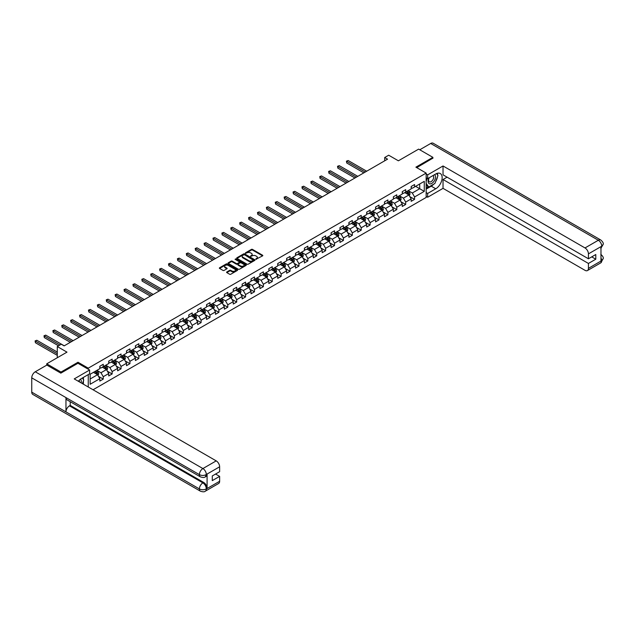 <?xml version="1.0" encoding="UTF-8"?>
<svg xmlns="http://www.w3.org/2000/svg" width="635" height="635" viewBox="0 0 635 635"><rect width="100%" height="100%" fill="white"/><g stroke="black" fill="none" stroke-linecap="round" stroke-linejoin="round"><path stroke-width="0.95" d="M255.857 259.31L262.58 255.881A0.794 0.46 0 0 0 262.58 255.23L252.508 249.412A0.794 0.46 0 0 0 251.389 249.412L245.443 252.849L245.443 253.301L246.999 252.857A2.532 1.46 0 0 1 250.579 252.857L251.42 253.341A2.532 1.46 0 0 1 252.159 254.373A2.532 1.46 0 0 1 251.42 255.413L250.65 256.31L252.198 255.865A2.532 1.46 0 0 1 255.786 255.865L256.619 256.349A2.532 1.46 0 0 1 257.365 257.381A2.532 1.46 0 0 1 256.619 258.413L255.857 258.858M226.822 271.97A0.794 0.46 0 0 0 226.822 272.613L229.648 274.249A0.794 0.46 0 0 0 230.767 274.249L237.371 270.439A0.794 0.46 0 0 0 237.371 269.788L227.298 263.969A0.794 0.46 0 0 0 226.179 263.969L219.575 267.787A0.794 0.46 0 0 0 219.575 268.43L222.988 270.407A0.794 0.46 0 0 0 224.107 270.407L226.933 268.772A0.794 0.46 0 0 0 226.933 268.129L225.242 267.144A2.119 1.222 0 0 1 224.615 266.287A2.119 1.222 0 0 1 225.925 265.152A2.119 1.222 0 0 1 228.235 265.422L234.863 269.248A2.119 1.222 0 0 1 235.482 270.113A2.119 1.222 0 0 1 234.18 271.24A2.119 1.222 0 0 1 231.87 270.978L230.767 270.335A0.794 0.46 0 0 0 229.648 270.335L226.822 271.97L226.822 272.613L229.648 270.994L229.648 270.335M432.887 158.337L432.887 157.353L418.632 149.122L398.383 160.806L388.691 155.21L384.699 157.512L387.556 159.163L64.135 345.884L61.285 344.233L57.293 346.543L57.293 357.735M77.994 363.299L77.994 362.244L61 372.054L46.744 363.823L66.985 352.139L57.293 346.543M77.994 362.244L88.257 368.165L426.156 173.085L426.156 197.445L93.043 389.763M432.887 157.353L415.893 167.156L426.156 173.085M247.055 264.2A0.794 0.46 0 0 0 248.174 264.2L254.778 260.39A0.794 0.46 0 0 0 254.778 259.739L244.705 253.921A0.794 0.46 0 0 0 243.586 253.921L236.974 257.739A0.794 0.46 0 0 0 236.974 258.381L247.055 264.2M235.267 259.429L246.062 265.414L239.466 269.224A0.794 0.46 0 0 1 238.347 269.224L228.275 263.406L231.1 261.787L231.1 261.128L228.275 262.763A0.794 0.46 0 0 0 228.275 263.406L228.275 262.763M231.1 261.787A0.794 0.46 0 0 1 232.219 261.787L232.219 261.128A0.794 0.46 0 0 0 231.1 261.128M232.219 261.128L236.307 263.485A0.794 0.46 0 0 0 237.427 263.485L239.3 262.406A0.794 0.46 0 0 0 239.3 261.763L235.045 259.302L235.831 258.85L246.07 264.763A0.794 0.46 0 0 1 246.07 265.414L246.07 264.763M46.744 365.141L46.744 363.823M61 372.054L61 373.039M88.257 387.001L88.257 374.587M88.257 369.221L88.257 368.165M98.488 376.349L103.251 379.095L103.251 376.698L108.728 373.539L108.728 375.936L112.149 373.959L112.149 371.562L117.618 368.403L117.618 370.8L121.039 368.824L121.039 366.427L126.516 363.268L126.516 365.665L129.937 363.688L129.937 361.291L135.414 358.132L135.414 360.529L138.835 358.553L138.835 356.156L144.304 352.997L144.304 355.394L147.725 353.417L147.725 351.02L153.202 347.861L153.202 350.258L156.623 348.282L156.623 345.884L162.1 342.725L162.1 345.123L165.521 343.146L165.521 340.749L170.99 337.59L170.99 339.987L174.411 338.01L174.411 335.613L179.888 332.454L179.888 334.851L183.309 332.875L183.309 330.478L188.785 327.319L188.785 329.716L192.207 327.747L192.207 325.342L197.675 322.183L197.675 324.58L201.097 322.612L201.097 320.207L206.573 317.048L206.573 319.445L209.994 317.476L209.994 315.071L215.471 311.912L215.471 314.309L218.892 312.341L218.892 309.936L224.361 306.776L224.361 309.174L227.782 307.205L227.782 304.8L233.259 301.641L233.259 304.038L236.68 302.07L236.68 299.664L242.149 296.505L242.149 298.902L245.57 296.934L245.57 294.529L251.047 291.37L251.047 293.767L254.468 291.798L254.468 289.393L259.945 286.234L259.945 288.631L263.366 286.663L263.366 284.258L268.835 281.099L268.835 283.496L272.256 281.527L272.256 279.122L277.733 275.963L277.733 278.36L281.154 276.392L281.154 273.987L286.631 270.827L286.631 273.225L290.052 271.256L290.052 268.851L295.521 265.692L295.521 268.089L298.942 266.121L298.942 263.716L304.419 260.556L304.419 262.953L307.84 260.985L307.84 258.58L313.317 255.421L313.317 257.818L316.738 255.849L316.738 253.444L322.207 250.285L322.207 252.682L325.628 250.714L325.628 248.309L331.105 245.15L331.105 247.547L334.526 245.578L334.526 243.173L339.995 240.014L339.995 242.411L343.416 240.443L343.416 238.038L348.893 234.879L348.893 237.276L352.314 235.307L352.314 232.902L357.791 229.743L357.791 232.14L361.212 230.172L361.212 227.767L366.681 224.607L366.681 227.005L370.102 225.036L370.102 222.631L375.579 219.472L375.579 221.869L379 219.9L379 217.495L384.477 214.336L384.477 216.733L387.898 214.765L387.898 212.36L393.367 209.201L393.367 211.598L396.788 209.629L396.788 207.224L402.265 204.065L402.265 206.462L405.686 204.494L405.686 202.089L411.162 198.93L411.162 201.327L414.584 199.358L414.584 196.953L424.275 191.357L424.275 181.348L419.711 183.983L419.711 188.722L424.275 191.357M103.251 379.095L99.83 381.071L99.83 378.674L90.138 384.27L90.138 374.261L99.83 368.665L99.83 366.26L103.251 364.284L103.251 366.689L108.728 363.53L108.728 361.124L112.149 359.148L112.149 361.553L117.618 358.394L117.618 355.989L121.039 354.012L121.039 356.418L126.516 353.258L126.516 350.853L129.937 348.877L129.937 351.282L135.414 348.123L135.414 345.718L138.835 343.741L138.835 346.146L144.304 342.987L144.304 340.582L147.725 338.606L147.725 341.011L153.202 337.852L153.202 335.447L156.623 333.47L156.623 335.875L162.1 332.716L162.1 330.311L165.521 328.335L165.521 330.74L170.99 327.581L170.99 325.176L174.411 323.199L174.411 325.604L179.888 322.445L179.888 320.04L183.309 318.064L183.309 320.469L188.785 317.309L188.785 314.904L192.207 312.928L192.207 315.333L197.675 312.174L197.675 309.769L201.097 307.792L201.097 310.197L206.573 307.038L206.573 304.633L209.994 302.657L209.994 305.062L215.471 301.903L215.471 299.498L218.892 297.521L218.892 299.926L224.361 296.767L224.361 294.362L227.782 292.386L227.782 294.791L233.259 291.632L233.259 289.227L236.68 287.25L236.68 289.655L242.149 286.496L242.149 284.091L245.57 282.115L245.57 284.52L251.047 281.361L251.047 278.955L254.468 276.979L254.468 279.384L259.945 276.225L259.945 273.82L263.366 271.844L263.366 274.249L268.835 271.089L268.835 268.684L272.256 266.708L272.256 269.113L277.733 265.954L277.733 263.549L281.154 261.572L281.154 263.977L286.631 260.818L286.631 258.413L290.052 256.437L290.052 258.842L295.521 255.683L295.521 253.278L298.942 251.301L298.942 253.706L304.419 250.547L304.419 248.142L307.84 246.166L307.84 248.571L313.317 245.412L313.317 243.007L316.738 241.03L316.738 243.435L322.207 240.276L322.207 237.871L325.628 235.895L325.628 238.3L331.105 235.141L331.105 232.735L334.526 230.759L334.526 233.164L339.995 230.005L339.995 227.6L343.416 225.623L343.416 228.028L348.893 224.869L348.893 222.464L352.314 220.488L352.314 222.893L357.791 219.734L357.791 217.329L361.212 215.352L361.212 217.757L366.681 214.598L366.681 212.193L370.102 210.217L370.102 212.622L375.579 209.463L375.579 207.058L379 205.081L379 207.486L384.477 204.327L384.477 201.922L387.898 199.946L387.898 202.351L393.367 199.192L393.367 196.786L396.788 194.81L396.788 197.215L402.265 194.056L402.265 191.651L405.686 189.674L405.686 192.08L411.162 188.92L411.162 186.515L414.584 184.539L414.584 186.944L424.275 181.348M102.338 367.213L106.442 369.586L100.973 372.745L96.869 370.372M99.83 367.347L100.973 368.006L103.251 366.689M100.973 372.745L103.251 376.698M106.442 369.586L108.728 373.539M111.236 362.077L115.34 364.45L109.871 367.609L105.759 365.236M108.728 362.212L109.871 362.871L112.149 361.553M109.871 367.609L112.149 371.562M115.34 364.45L117.618 368.403M120.134 356.941L124.238 359.315L118.761 362.474L114.657 360.101M117.618 357.076L118.761 357.735L121.039 356.418M118.761 362.474L121.039 366.427M124.238 359.315L126.516 363.268M129.024 351.806L133.128 354.179L127.659 357.338L123.555 354.965M126.516 351.941L127.659 352.6L129.937 351.282M127.659 357.338L129.937 361.291M133.128 354.179L135.414 358.132M137.922 346.67L142.026 349.044L136.549 352.203L132.445 349.829M135.414 346.805L136.549 347.464L138.835 346.146M136.549 352.203L138.835 356.156M142.026 349.044L144.304 352.997M146.812 341.535L150.924 343.908L145.447 347.067L141.343 344.694M144.304 341.67L145.447 342.328L147.725 341.011M145.447 347.067L147.725 351.02M150.924 343.908L153.202 347.861M155.71 336.399L159.814 338.772L154.345 341.932L150.233 339.558M153.202 336.534L154.345 337.193L156.623 335.875M154.345 341.932L156.623 345.884M159.814 338.772L162.1 342.725M164.608 331.264L168.712 333.637L163.235 336.796L159.131 334.423M162.1 331.399L163.235 332.057L165.521 330.74M163.235 336.796L165.521 340.749M168.712 333.637L170.99 337.59M173.498 326.128L177.609 328.501L172.133 331.66L168.029 329.287M170.99 326.263L172.133 326.922L174.411 325.604M172.133 331.66L174.411 335.613M177.609 328.501L179.888 332.454M182.396 320.992L186.499 323.366L181.031 326.525L176.919 324.152M179.888 321.127L181.031 321.786L183.309 320.469M181.031 326.525L183.309 330.478M186.499 323.366L188.785 327.319M191.294 315.857L195.397 318.23L189.921 321.389L185.817 319.016M188.785 315.992L189.921 316.651L192.207 315.333M189.921 321.389L192.207 325.342M195.397 318.23L197.675 322.183M200.184 310.721L204.295 313.095L198.818 316.254L194.715 313.88M197.675 310.856L198.818 311.515L201.097 310.197M198.818 316.254L201.097 320.207M204.295 313.095L206.573 317.048M209.082 305.586L213.185 307.959L207.716 311.118L203.605 308.745M206.573 305.721L207.716 306.38L209.994 305.062M207.716 311.118L209.994 315.071M213.185 307.959L215.471 311.912M217.98 300.45L222.083 302.824L216.606 305.983L212.503 303.609M215.471 300.585L216.606 301.244L218.892 299.926M216.606 305.983L218.892 309.936M222.083 302.824L224.361 306.776M226.87 295.315L230.973 297.688L225.504 300.847L221.401 298.474M224.361 295.45L225.504 296.108L227.782 294.791M225.504 300.847L227.782 304.8M230.973 297.688L233.259 301.641M235.768 290.179L239.871 292.552L234.394 295.712L230.291 293.338M233.259 290.314L234.394 290.973L236.68 289.655M234.394 295.712L236.68 299.664M239.871 292.552L242.149 296.505M244.658 285.044L248.769 287.417L243.292 290.576L239.189 288.203M242.149 285.178L243.292 285.837L245.57 284.52M243.292 290.576L245.57 294.529M248.769 287.417L251.047 291.37M253.555 279.908L257.659 282.281L252.19 285.44L248.087 283.067M251.047 280.043L252.19 280.702L254.468 279.384M252.19 285.44L254.468 289.393M257.659 282.281L259.945 286.234M262.453 274.772L266.557 277.146L261.08 280.305L256.977 277.932M259.945 274.907L261.08 275.566L263.366 274.249M261.08 280.305L263.366 284.258M266.557 277.146L268.835 281.099M271.343 269.637L275.455 272.01L269.978 275.169L265.874 272.796M268.835 269.772L269.978 270.431L272.256 269.113M269.978 275.169L272.256 279.122M275.455 272.01L277.733 275.963M280.241 264.501L284.345 266.875L278.876 270.034L274.764 267.66M277.733 264.636L278.876 265.295L281.154 263.977M278.876 270.034L281.154 273.987M284.345 266.875L286.631 270.827M289.139 259.366L293.243 261.739L287.766 264.898L283.662 262.525M286.631 259.501L287.766 260.159L290.052 258.842M287.766 264.898L290.052 268.851M293.243 261.739L295.521 265.692M298.029 254.23L302.141 256.603L296.664 259.763L292.56 257.389M295.521 254.365L296.664 255.024L298.942 253.706M296.664 259.763L298.942 263.716M302.141 256.603L304.419 260.556M306.927 249.095L311.031 251.468L305.562 254.627L301.45 252.254M304.419 249.23L305.562 249.888L307.84 248.571M305.562 254.627L307.84 258.58M311.031 251.468L313.317 255.421M315.825 243.959L319.929 246.332L314.452 249.491L310.348 247.118M313.317 244.094L314.452 244.753L316.738 243.435M314.452 249.491L316.738 253.444M319.929 246.332L322.207 250.285M324.715 238.823L328.819 241.197L323.35 244.356L319.246 241.991M322.207 238.958L323.35 239.617L325.628 238.3M323.35 244.356L325.628 248.309M328.819 241.197L331.105 245.15M333.613 233.688L337.717 236.061L332.24 239.22L328.136 236.855M331.105 233.823L332.24 234.482L334.526 233.164M332.24 239.22L334.526 243.173M337.717 236.061L339.995 240.014M342.511 228.552L346.615 230.926L341.138 234.085L337.034 231.719M339.995 228.687L341.138 229.346L343.416 228.028M341.138 234.085L343.416 238.038M346.615 230.926L348.893 234.879M351.401 223.417L355.505 225.79L350.036 228.949L345.932 226.584M348.893 223.552L350.036 224.211L352.314 222.893M350.036 228.949L352.314 232.902M355.505 225.79L357.791 229.743M360.299 218.281L364.403 220.655L358.926 223.814L354.822 221.448M357.791 218.416L358.926 219.075L361.212 217.757M358.926 223.814L361.212 227.767M364.403 220.655L366.681 224.607M369.189 213.146L373.301 215.519L367.824 218.678L363.72 216.313M366.681 213.281L367.824 213.939L370.102 212.622M367.824 218.678L370.102 222.631M373.301 215.519L375.579 219.472M378.087 208.01L382.191 210.383L376.722 213.543L372.61 211.177M375.579 208.145L376.722 208.804L379 207.486M376.722 213.543L379 217.495M382.191 210.383L384.477 214.336M386.985 202.875L391.089 205.248L385.612 208.407L381.508 206.042M384.477 203.009L385.612 203.668L387.898 202.351M385.612 208.407L387.898 212.36M391.089 205.248L393.367 209.201M395.875 197.739L399.986 200.112L394.51 203.271L390.406 200.906M393.367 197.874L394.51 198.533L396.788 197.215M394.51 203.271L396.788 207.224M399.986 200.112L402.265 204.065M404.773 192.603L408.876 194.977L403.408 198.136L399.296 195.77M402.265 192.738L403.408 193.397L405.686 192.08M403.408 198.136L405.686 202.089M408.876 194.977L411.162 198.93M415.608 186.349L419.711 188.722L412.298 193L408.194 190.635M411.162 187.603L412.298 188.262L414.584 186.944M412.298 193L414.584 196.953M384.699 157.512L384.699 160.806M90.138 379L97.552 374.721L93.448 372.348M97.552 374.721L99.83 378.674M409.821 196.604L414.584 199.358M400.923 201.739L405.686 204.494M392.025 206.875L396.788 209.629M383.135 212.011L387.898 214.765M374.237 217.146L379 219.9M365.347 222.282L370.102 225.036M356.449 227.417L361.212 230.172M347.551 232.553L352.314 235.307M338.661 237.688L343.416 240.443M329.763 242.824L334.526 245.578M320.865 247.96L325.628 250.714M311.976 253.095L316.738 255.849M303.078 258.231L307.84 260.985M294.18 263.366L298.942 266.121M285.29 268.502L290.052 271.256M276.392 273.637L281.154 276.392M267.502 278.773L272.256 281.527M258.604 283.909L263.366 286.663M249.706 289.044L254.468 291.798M240.816 294.18L245.57 296.934M231.918 299.315L236.68 302.07M223.02 304.451L227.782 307.205M214.13 309.586L218.892 312.341M205.232 314.722L209.994 317.476M196.334 319.857L201.097 322.612M187.444 324.993L192.207 327.747M178.546 330.129L183.309 332.875M169.656 335.264L174.411 338.01M160.758 340.4L165.521 343.146M151.86 345.535L156.623 348.282M142.97 350.671L147.725 353.417M134.072 355.806L138.835 358.553M125.174 360.942L129.937 363.688M116.284 366.077L121.039 368.824M107.386 371.213L112.149 373.959M256.072 259.39L256.619 259.072A2.532 1.46 0 0 0 257.365 258.04L257.365 257.381M252.159 254.373L252.159 255.032A2.532 1.46 0 0 1 251.42 256.072L250.873 256.381M262.58 255.23L262.58 255.881L252.508 250.071A0.794 0.46 0 0 0 251.389 250.071L245.666 253.381M254.762 260.39L244.705 254.579A0.794 0.46 0 0 0 243.586 254.579L236.99 258.389M253.373 260.286L244.531 254.73L242.935 255.199A2.532 1.46 0 0 0 242.197 256.23A2.532 1.46 0 0 0 242.935 257.27L248.983 260.755A2.532 1.46 0 0 0 252.563 260.755L253.373 260.286L253.373 260.945L253.373 260.493M242.197 256.23L242.197 256.889A2.532 1.46 0 0 0 242.935 257.929L242.935 257.27M253.373 260.945L252.563 261.414A2.532 1.46 0 0 1 248.983 261.414L242.935 257.929M232.219 261.787L236.307 264.144A0.794 0.46 0 0 0 237.427 264.144L239.3 263.065A0.794 0.46 0 0 0 239.53 262.739L239.53 262.08M240.546 265.938A2.119 1.222 0 0 0 242.856 266.2A2.119 1.222 0 0 0 244.157 265.073A2.119 1.222 0 0 0 243.538 264.208L241.205 262.858A0.794 0.46 0 0 0 240.086 262.858L238.212 263.938A0.794 0.46 0 0 0 238.212 264.589L240.546 265.938L240.546 266.597A2.119 1.222 0 0 0 242.856 266.859A2.119 1.222 0 0 0 244.157 265.732L244.157 265.073M237.974 264.263L237.974 264.922A0.794 0.46 0 0 0 238.212 265.247L238.212 264.589M240.546 266.597L238.212 265.247M235.482 270.113L235.482 270.772A2.119 1.222 0 0 1 234.18 271.899A2.119 1.222 0 0 1 231.87 271.637L230.767 270.994A0.794 0.46 0 0 0 229.648 270.994M224.615 266.287L224.615 266.938A2.119 1.222 0 0 0 225.242 267.803L225.242 267.144M226.933 268.129L226.933 268.772L225.242 267.803M237.371 269.788L237.371 270.439L227.298 264.628A0.794 0.46 0 0 0 226.179 264.628L219.583 268.438L219.575 267.787M409.329 195.755L410.004 194.048A2.135 1.23 -120 0 0 409.329 192.23L408.146 190.659M406.098 193.373L405.297 192.302M366.681 171.212L348.17 160.52L346.742 161.346L346.742 162.989L363.831 172.855M406.384 191.675L407.559 193.246A2.135 1.23 60 0 1 408.17 194.532L408.853 194.143A2.135 1.23 -120 0 0 408.242 192.857L407.067 191.286M406.527 191.595L407.837 193.334A1.087 0.627 60 0 1 408.035 193.667L408.853 194.143M346.742 162.989L346.432 161.163L365.26 172.029M346.432 161.163L348.17 160.52M429.046 177.832A5.239 3.024 120 0 0 429.951 183.888A5.239 3.024 120 0 0 434.681 180.142A5.239 3.024 120 0 0 434.554 174.657M429.339 177.665A3.588 2.072 120 0 0 429.331 181.824A3.588 2.072 120 0 0 429.855 181.991A3.588 2.072 120 0 0 433.141 179.34A3.588 2.072 120 0 0 432.919 175.609A3.588 2.072 120 0 0 432.911 175.609M436.555 173.561L437.959 175.554L434.88 183.491L428.72 187.039L426.156 185.317M428.72 187.039L426.156 183.388M426.156 181.348L427.284 178.443M81.121 382.881A5.239 3.024 120 0 0 80.431 379.214M79.454 381.913A3.588 2.072 120 0 0 79.081 380.444M82.32 378.015L83.749 380.055L82.375 383.603M433.745 184.142A9.073 5.239 120 0 1 431.228 186.19L435.737 188.785A9.073 5.239 120 0 0 441.658 180.792A9.073 5.239 120 0 0 440.269 173.522A9.073 5.239 120 0 0 435.737 173.974L427.641 178.649L427.641 174.863L443.032 165.973L585.01 247.944L598.329 240.26L430.689 143.47L419.767 149.781M435.737 188.785L427.641 193.461L427.641 197.247L443.032 188.357L443.032 179.507L588.431 263.454L588.431 268.359L601.829 260.548L600.98 260.945L600.98 246.793L601.75 246.182L588.431 253.873A4.842 2.794 -120 0 0 585.01 247.944M447.08 177.165L443.032 179.507M591.741 256.865L595.789 259.207L595.789 254.532L588.431 258.778L443.032 174.831L443.032 165.973M426.156 177.792L427.641 178.649M426.156 174.006L427.641 174.863M426.156 196.39L427.641 197.247M426.156 192.603L427.641 193.461M443.032 188.357L585.01 270.327A4.842 2.794 -120 0 0 587.431 270.573A4.842 2.794 -120 0 0 588.431 268.359M430.689 143.47A4.961 2.865 -60 0 1 433.165 143.224L600.805 240.014A4.961 2.865 -60 0 0 598.329 240.26A4.842 2.794 60 0 1 601.75 246.182M588.431 258.778L588.431 253.873M595.789 259.207L588.431 263.454M432.887 158.139L416.75 167.656M435.546 181.769A9.073 5.239 120 0 0 437.499 176.736M437.642 175.109A9.073 5.239 120 0 0 437.42 173.26M431.228 186.19L426.156 189.119M426.156 188.063L428.323 186.809M426.156 186.087L426.609 185.825M600.98 257.564L601.75 260.501M600.805 254.333C602.75 256.08 603.567 257.485 603.25 258.532L601.837 260.548M600.805 240.014C602.75 241.744 603.567 243.157 603.25 244.245L601.829 246.237M89.622 370.014L74.231 378.904L216.21 460.875A4.842 2.794 60 0 1 219.631 466.796L206.319 474.488L205.311 476.861C204.502 477.687 202.867 477.687 200.414 476.869L66.993 399.836A4.961 2.865 -60 0 1 65.961 397.597L31.75 377.849A4.961 2.865 -60 0 1 35.258 371.777L46.863 365.077L60.833 373.142L77.938 363.268L89.622 370.014L89.622 373.801L81.526 378.476A9.073 5.239 120 0 0 78.351 381.278M83.209 384.088L85.122 385.191M83.407 383.969L83.407 380.929M83.407 379.571L83.407 377.388M219.631 466.796L219.631 471.702L212.273 475.948L212.273 480.624L219.631 476.377L219.631 481.282A4.842 2.794 60 0 1 218.63 483.497L205.311 491.18A4.842 2.794 -120 0 0 206.319 488.966L219.631 481.282M205.311 491.18C204.541 492.006 202.906 492.006 200.414 491.188L32.774 394.406A4.961 2.865 -60 0 1 31.75 392.136L65.961 411.885A4.961 2.865 -60 0 1 69.469 405.844L202.898 482.878L203.668 482.433A4.842 2.794 60 0 1 207.089 488.363L207.089 474.202A4.842 2.794 60 0 1 206.081 476.417L205.311 476.861M31.75 377.849L31.75 392.136M200.414 476.869A4.961 2.865 -60 0 1 199.39 474.631L65.961 397.597L65.961 411.885L199.39 488.918C201.66 490.022 203.946 490.022 206.232 488.918L206.319 488.966M219.631 476.377L215.583 474.043M70.239 401.709L70.239 405.4L203.668 482.433M70.239 405.4L69.469 405.844M35.258 371.777L202.898 468.559A4.961 2.865 -60 0 0 199.39 474.631C201.668 475.726 203.946 475.718 206.224 474.607M400.431 200.89L401.114 199.184A2.135 1.23 -120 0 0 400.431 197.366L399.256 195.794M397.2 198.509L396.399 197.437M357.791 176.347L339.273 165.656L337.852 166.481L337.852 168.124L354.941 177.99M397.486 196.81L398.661 198.382A2.135 1.23 60 0 1 399.272 199.668L399.955 199.279A2.135 1.23 -120 0 0 399.344 197.993L398.169 196.421M397.637 196.731L398.939 198.469A1.087 0.627 60 0 1 399.137 198.803L399.955 199.279M337.852 168.124L337.534 166.299L356.362 177.165M337.534 166.299L339.273 165.656M391.541 206.026L392.216 204.319A2.135 1.23 -120 0 0 391.533 202.501L390.358 200.93M388.31 203.644L387.509 202.573M348.893 181.483L330.383 170.791L328.954 171.617L328.954 173.26L346.043 183.126M388.588 201.946L389.771 203.517A2.135 1.23 60 0 1 390.382 204.803L391.065 204.414A2.135 1.23 -120 0 0 390.454 203.129L389.271 201.557M388.739 201.866L390.049 203.605A1.087 0.627 60 0 1 390.239 203.938L391.065 204.414M328.954 173.26L328.636 171.434L347.464 182.301M328.636 171.434L330.383 170.791M382.643 211.161L383.326 209.455A2.135 1.23 -120 0 0 382.643 207.637L381.46 206.065M379.412 208.78L378.611 207.708M339.995 186.619L321.485 175.927L320.056 176.752L320.056 178.395L337.145 188.262M379.698 207.081L380.873 208.653A2.135 1.23 60 0 1 381.484 209.939L382.167 209.55A2.135 1.23 -120 0 0 381.556 208.264L380.381 206.692M379.841 207.002L381.151 208.74A1.087 0.627 60 0 1 381.349 209.074L382.167 209.55M320.056 178.395L319.746 176.57L338.574 187.436M319.746 176.57L321.485 175.927M373.745 216.297L374.428 214.59A2.135 1.23 -120 0 0 373.745 212.773L372.57 211.201M370.515 213.916L369.721 212.844M331.105 191.754L312.587 181.062L311.166 181.888L311.166 183.531L328.255 193.397M370.8 212.217L371.975 213.789A2.135 1.23 60 0 1 372.586 215.074L373.277 214.686A2.135 1.23 -120 0 0 372.658 213.4L371.483 211.828M370.951 212.138L372.253 213.876A1.087 0.627 60 0 1 372.451 214.209L373.277 214.686M311.166 183.531L310.848 181.705L329.676 192.572M310.848 181.705L312.587 181.062M364.855 221.432L365.53 219.726A2.135 1.23 -120 0 0 364.847 217.908L363.672 216.337M361.625 219.051L360.823 217.98M322.207 196.89L303.697 186.198L302.268 187.023L302.268 188.666L319.357 198.533M361.902 217.353L363.085 218.924A2.135 1.23 60 0 1 363.696 220.21L364.379 219.813A2.135 1.23 -120 0 0 363.768 218.535L362.593 216.964M362.053 217.273L363.363 219.012A1.087 0.627 60 0 1 363.561 219.345L364.379 219.813M302.268 188.666L301.958 186.841L320.786 197.707M301.958 186.841L303.697 186.198M355.957 226.568L356.64 224.861A2.135 1.23 -120 0 0 355.957 223.044L354.774 221.472M352.727 224.187L351.925 223.115M313.317 202.025L294.799 191.333L293.37 192.159L293.37 193.802L310.459 203.668M353.012 222.488L354.187 224.06A2.135 1.23 60 0 1 354.798 225.346L355.481 224.949A2.135 1.23 -120 0 0 354.87 223.671L353.695 222.099M353.155 222.409L354.465 224.147A1.087 0.627 60 0 1 354.663 224.48L355.481 224.949M293.37 193.802L293.06 191.976L311.888 202.843M293.06 191.976L294.799 191.333M347.067 231.704L347.742 229.997A2.135 1.23 -120 0 0 347.059 228.179L345.884 226.608M343.829 229.322L343.035 228.251M304.419 207.161L285.901 196.469L284.48 197.294L284.48 198.938L301.569 208.804M344.114 227.624L345.289 229.195A2.135 1.23 60 0 1 345.9 230.481L346.591 230.084A2.135 1.23 -120 0 0 345.98 228.806L344.797 227.235M344.265 227.544L345.567 229.283A1.087 0.627 60 0 1 345.765 229.616L346.591 230.084M284.48 198.938L284.162 197.112L302.99 207.978M284.162 197.112L285.901 196.469M338.169 236.839L338.844 235.133A2.135 1.23 -120 0 0 338.161 233.315L336.987 231.743M334.939 234.458L334.137 233.386M295.521 212.296L277.011 201.605L275.582 202.43L275.582 204.073L292.671 213.939M335.216 232.759L336.399 234.331A2.135 1.23 60 0 1 337.01 235.617L337.693 235.22A2.135 1.23 -120 0 0 337.082 233.942L335.907 232.37M335.367 232.68L336.677 234.418A1.087 0.627 60 0 1 336.875 234.752L337.693 235.22M275.582 204.073L275.272 202.248L294.1 213.114M275.272 202.248L277.011 201.605M329.271 241.975L329.954 240.268A2.135 1.23 -120 0 0 329.271 238.45L328.089 236.879M326.041 239.593L325.239 238.522M286.631 217.432L268.113 206.74L266.692 207.566L266.692 209.209L283.774 219.075M326.327 237.895L327.501 239.466A2.135 1.23 60 0 1 328.112 240.752L328.795 240.355A2.135 1.23 -120 0 0 328.184 239.077L327.009 237.506M326.477 237.815L327.779 239.554A1.087 0.627 60 0 1 327.977 239.887L328.795 240.355M266.692 209.209L266.375 207.383L285.202 218.249M266.375 207.383L268.113 206.74M320.381 247.11L321.056 245.404A2.135 1.23 -120 0 0 320.373 243.586L319.199 242.014M317.143 244.729L316.349 243.657M277.733 222.567L259.215 211.876L257.794 212.701L257.794 214.344L274.884 224.211M317.429 243.03L318.603 244.602A2.135 1.23 60 0 1 319.214 245.888L319.905 245.491A2.135 1.23 -120 0 0 319.294 244.213L318.111 242.641M317.579 242.951L318.881 244.689A1.087 0.627 60 0 1 319.08 245.023L319.905 245.491M257.794 214.344L257.477 212.519L276.304 223.385M257.477 212.519L259.215 211.876M311.483 252.246L312.158 250.539A2.135 1.23 -120 0 0 311.475 248.722L310.301 247.15M308.253 249.865L307.451 248.793M268.835 227.703L250.325 217.011L248.896 217.837L248.896 219.48L265.986 229.346M308.539 248.166L309.713 249.738A2.135 1.23 60 0 1 310.324 251.023L311.007 250.627A2.135 1.23 -120 0 0 310.396 249.349L309.221 247.777M308.681 248.087L309.991 249.825A1.087 0.627 60 0 1 310.19 250.158L311.007 250.627M248.896 219.48L248.587 217.654L267.414 228.521M248.587 217.654L250.325 217.011M302.585 257.381L303.268 255.675A2.135 1.23 -120 0 0 302.585 253.857L301.411 252.285M299.355 255L298.553 253.929M259.945 232.839L241.427 222.147L240.006 222.972L240.006 224.615L257.088 234.482M299.641 253.301L300.815 254.873A2.135 1.23 60 0 1 301.427 256.159L302.109 255.762A2.135 1.23 -120 0 0 301.498 254.484L300.323 252.913M299.791 253.222L301.093 254.96A1.087 0.627 60 0 1 301.292 255.294L302.109 255.762M240.006 224.615L239.689 222.79L258.516 233.656M239.689 222.79L241.427 222.147M293.695 262.517L294.37 260.81A2.135 1.23 -120 0 0 293.688 258.993L292.513 257.421M290.457 260.136L289.663 259.064M251.047 237.974L232.537 227.282L231.108 228.108L231.108 229.751L248.198 239.617M290.743 258.437L291.925 260.009A2.135 1.23 60 0 1 292.537 261.295L293.219 260.898A2.135 1.23 -120 0 0 292.608 259.62L291.425 258.048M290.894 258.358L292.195 260.096A1.087 0.627 60 0 1 292.394 260.429L293.219 260.898M231.108 229.751L230.791 227.925L249.619 238.792M230.791 227.925L232.537 227.282M284.798 267.652L285.472 265.946A2.135 1.23 -120 0 0 284.798 264.128L283.615 262.557M281.567 265.271L280.765 264.2M242.149 243.11L223.639 232.418L222.21 233.243L222.21 234.887L239.3 244.753M281.853 263.573L283.027 265.144A2.135 1.23 60 0 1 283.639 266.43L284.321 266.033A2.135 1.23 -120 0 0 283.71 264.755L282.535 263.184M281.996 263.493L283.305 265.232A1.087 0.627 60 0 1 283.504 265.565L284.321 266.033M222.21 234.887L221.901 233.061L240.728 243.927M221.901 233.061L223.639 232.418M275.9 272.788L276.582 271.081A2.135 1.23 -120 0 0 275.9 269.264L274.725 267.692M272.669 270.407L271.867 269.335M233.259 248.245L214.741 237.553L213.32 238.379L213.32 240.022L230.41 249.888M272.955 268.708L274.13 270.28A2.135 1.23 60 0 1 274.741 271.566L275.431 271.169A2.135 1.23 -120 0 0 274.812 269.891L273.637 268.319M273.106 268.629L274.407 270.367A1.087 0.627 60 0 1 274.606 270.7L275.431 271.169M213.32 240.022L213.003 238.196L231.831 249.063M213.003 238.196L214.741 237.553M267.01 277.924L267.684 276.217A2.135 1.23 -120 0 0 267.002 274.399L265.827 272.828M263.779 275.542L262.977 274.471M224.361 253.373L205.851 242.689L204.422 243.515L204.422 245.158L221.512 255.024M264.057 273.844L265.24 275.415A2.135 1.23 60 0 1 265.851 276.701L266.533 276.304A2.135 1.23 -120 0 0 265.922 275.026L264.747 273.455M264.208 273.764L265.517 275.503A1.087 0.627 60 0 1 265.708 275.836L266.533 276.304M204.422 245.158L204.113 243.332L222.941 254.198M204.113 243.332L205.851 242.689M258.112 283.059L258.794 281.353A2.135 1.23 -120 0 0 258.112 279.535L256.929 277.963M254.881 280.678L254.079 279.606M215.463 258.508L196.953 247.825L195.524 248.65L195.524 250.293L212.614 260.159M255.167 278.979L256.342 280.551A2.135 1.23 60 0 1 256.953 281.837L257.635 281.44A2.135 1.23 -120 0 0 257.024 280.162L255.849 278.59M255.31 278.9L256.619 280.638A1.087 0.627 60 0 1 256.818 280.972L257.635 281.44M195.524 250.293L195.215 248.468L214.043 259.334M195.215 248.468L196.953 247.825M249.214 288.195L249.896 286.488A2.135 1.23 -120 0 0 249.214 284.67L248.039 283.099M245.983 285.813L245.189 284.742M206.573 263.644L188.055 252.96L186.634 253.786L186.634 255.429L203.724 265.295M246.269 284.115L247.444 285.687A2.135 1.23 60 0 1 248.055 286.972L248.745 286.575A2.135 1.23 -120 0 0 248.134 285.298L246.951 283.726M246.42 284.035L247.721 285.774A1.087 0.627 60 0 1 247.92 286.107L248.745 286.575M186.634 255.429L186.317 253.603L205.145 264.47M186.317 253.603L188.055 252.96M240.324 293.33L240.998 291.624A2.135 1.23 -120 0 0 240.316 289.806L239.141 288.234M237.093 290.949L236.291 289.877M197.675 268.78L179.165 258.096L177.736 258.921L177.736 260.564L194.826 270.431M237.371 289.25L238.554 290.822A2.135 1.23 60 0 1 239.165 292.108L239.847 291.711A2.135 1.23 -120 0 0 239.236 290.433L238.061 288.861M237.522 289.171L238.831 290.909A1.087 0.627 60 0 1 239.03 291.243L239.847 291.711M177.736 260.564L177.427 258.739L196.255 269.605M177.427 258.739L179.165 258.096M231.426 298.466L232.108 296.759A2.135 1.23 -120 0 0 231.426 294.942L230.243 293.37M228.195 296.085L227.393 295.013M188.785 273.915L170.267 263.231L168.839 264.057L168.839 265.7L185.928 275.566M228.481 294.386L229.656 295.958A2.135 1.23 60 0 1 230.267 297.243L230.949 296.847A2.135 1.23 -120 0 0 230.338 295.561L229.164 293.997M228.632 294.307L229.933 296.045A1.087 0.627 60 0 1 230.132 296.378L230.949 296.847M168.839 265.7L168.529 263.874L187.357 274.741M168.529 263.874L170.267 263.231M222.536 303.601L223.21 301.895A2.135 1.23 -120 0 0 222.528 300.077L221.353 298.506M219.297 301.22L218.503 300.149M179.888 279.051L161.369 268.367L159.949 269.192L159.949 270.835L177.038 280.702M219.583 299.522L220.758 301.093A2.135 1.23 60 0 1 221.369 302.379L222.059 301.982A2.135 1.23 -120 0 0 221.448 300.696L220.266 299.133M219.734 299.442L221.036 301.18A1.087 0.627 60 0 1 221.234 301.514L222.059 301.982M159.949 270.835L159.631 269.01L178.459 279.876M159.631 269.01L161.369 268.367M213.638 308.737L214.312 307.03A2.135 1.23 -120 0 0 213.63 305.213L212.455 303.641M210.407 306.356L209.606 305.284M170.99 284.186L152.479 273.502L151.051 274.328L151.051 275.971L168.14 285.837M210.685 304.657L211.868 306.229A2.135 1.23 60 0 1 212.479 307.515L213.162 307.118A2.135 1.23 -120 0 0 212.55 305.832L211.376 304.268M210.836 304.578L212.146 306.316A1.087 0.627 60 0 1 212.344 306.649L213.162 307.118M151.051 275.971L150.741 274.145L169.569 285.012M150.741 274.145L152.479 273.502M204.74 313.873L205.422 312.166A2.135 1.23 -120 0 0 204.74 310.348L203.565 308.777M201.509 311.491L200.708 310.42M162.1 289.322L143.581 278.638L142.161 279.463L142.161 281.107L159.242 290.973M201.795 309.793L202.97 311.364A2.135 1.23 60 0 1 203.581 312.65L204.264 312.253A2.135 1.23 -120 0 0 203.652 310.967L202.478 309.404M201.946 309.713L203.248 311.452A1.087 0.627 60 0 1 203.446 311.785L204.264 312.253M142.161 281.107L141.843 279.281L160.671 290.147M141.843 279.281L143.581 278.638M195.85 319.008L196.525 317.302A2.135 1.23 -120 0 0 195.842 315.484L194.667 313.912M192.611 316.627L191.818 315.555M153.202 294.457L134.691 283.774L133.263 284.591L133.263 286.242L150.352 296.108M192.897 314.928L194.072 316.5A2.135 1.23 60 0 1 194.691 317.786L195.374 317.389A2.135 1.23 -120 0 0 194.762 316.103L193.58 314.539M193.048 314.841L194.35 316.587A1.087 0.627 60 0 1 194.548 316.921L195.374 317.389M133.263 286.242L132.945 284.416L151.773 295.283M132.945 284.416L134.691 283.774M186.952 324.144L187.627 322.437A2.135 1.23 -120 0 0 186.952 320.619L185.769 319.048M183.721 321.762L182.92 320.691M144.304 299.593L125.793 288.909L124.365 289.727L124.365 291.378L141.454 301.244M184.007 320.064L185.182 321.635A2.135 1.23 60 0 1 185.793 322.921L186.476 322.524A2.135 1.23 -120 0 0 185.864 321.239L184.69 319.675M184.15 319.976L185.46 321.723A1.087 0.627 60 0 1 185.658 322.056L186.476 322.524M124.365 291.378L124.055 289.552L142.883 300.418M124.055 289.552L125.793 288.909M178.054 329.279L178.737 327.573A2.135 1.23 -120 0 0 178.054 325.755L176.879 324.183M174.823 326.898L174.022 325.826M135.414 304.729L116.896 294.045L115.475 294.862L115.475 296.513L132.564 306.38M175.109 325.199L176.284 326.771A2.135 1.23 60 0 1 176.895 328.057L177.578 327.66A2.135 1.23 -120 0 0 176.967 326.374L175.792 324.81M175.26 325.112L176.562 326.858A1.087 0.627 60 0 1 176.76 327.192L177.578 327.66M115.475 296.513L115.157 294.688L133.985 305.554M115.157 294.688L116.896 294.045M169.164 334.415L169.839 332.708A2.135 1.23 -120 0 0 169.156 330.891L167.981 329.319M165.933 332.034L165.132 330.962M126.516 309.864L108.006 299.18L106.577 299.998L106.577 301.649L123.666 311.515M166.211 330.335L167.394 331.907A2.135 1.23 60 0 1 168.005 333.192L168.688 332.796A2.135 1.23 -120 0 0 168.077 331.51L166.902 329.946M166.362 330.248L167.672 331.994A1.087 0.627 60 0 1 167.862 332.327L168.688 332.796M106.577 301.649L106.267 299.823L125.087 310.69M106.267 299.823L108.006 299.18M160.266 339.55L160.949 337.844A2.135 1.23 -120 0 0 160.266 336.026L159.083 334.454M157.035 337.169L156.234 336.098M117.618 315L99.108 304.316L97.679 305.133L97.679 306.784L114.768 316.651M157.321 335.47L158.496 337.042A2.135 1.23 60 0 1 159.107 338.328L159.79 337.931A2.135 1.23 -120 0 0 159.179 336.645L158.004 335.082M157.464 335.383L158.774 337.129A1.087 0.627 60 0 1 158.972 337.463L159.79 337.931M97.679 306.784L97.369 304.959L116.197 315.825M97.369 304.959L99.108 304.316M151.368 344.686L152.051 342.979A2.135 1.23 -120 0 0 151.368 341.162L150.193 339.59M148.138 342.305L147.344 341.233M108.728 320.135L90.21 309.451L88.789 310.269L88.789 311.92L105.878 321.786M148.423 340.606L149.598 342.178A2.135 1.23 60 0 1 150.209 343.464L150.9 343.067A2.135 1.23 -120 0 0 150.281 341.781L149.106 340.217M148.574 340.519L149.876 342.265A1.087 0.627 60 0 1 150.074 342.598L150.9 343.067M88.789 311.92L88.471 310.094L107.299 320.961M88.471 310.094L90.21 309.451M142.478 349.822L143.153 348.115A2.135 1.23 -120 0 0 142.47 346.297L141.295 344.726M139.248 347.44L138.446 346.369M99.83 325.271L81.32 314.587L79.891 315.404L79.891 317.055L96.98 326.922M139.525 345.742L140.708 347.313A2.135 1.23 60 0 1 141.319 348.599L142.002 348.202A2.135 1.23 -120 0 0 141.391 346.916L140.216 345.353M139.676 345.654L140.986 347.401A1.087 0.627 60 0 1 141.184 347.734L142.002 348.202M79.891 317.055L79.581 315.23L98.409 326.096M79.581 315.23L81.32 314.587M133.58 354.957L134.263 353.25A2.135 1.23 -120 0 0 133.58 351.433L132.398 349.861M130.35 352.576L129.548 351.504M90.94 330.406L72.422 319.722L70.993 320.54L70.993 322.191L88.082 332.057M130.635 350.877L131.81 352.449A2.135 1.23 60 0 1 132.421 353.735L133.104 353.338A2.135 1.23 -120 0 0 132.493 352.052L131.318 350.488M130.786 350.79L132.088 352.536A1.087 0.627 60 0 1 132.286 352.869L133.104 353.338M70.993 322.191L70.683 320.365L89.511 331.232M70.683 320.365L72.422 319.722M124.69 360.093L125.365 358.386A2.135 1.23 -120 0 0 124.682 356.568L123.507 354.997M121.452 357.711L120.658 356.64M82.042 335.542L63.524 324.858L62.103 325.676L62.103 327.327L79.192 337.193M121.737 356.013L122.912 357.584A2.135 1.23 60 0 1 123.523 358.87L124.214 358.473A2.135 1.23 -120 0 0 123.603 357.188L122.42 355.624M121.888 355.925L123.19 357.672A1.087 0.627 60 0 1 123.388 358.005L124.214 358.473M62.103 327.327L61.785 325.501L80.613 336.367M61.785 325.501L63.524 324.858M115.792 365.228L116.467 363.522A2.135 1.23 -120 0 0 115.784 361.704L114.61 360.132M112.562 362.847L111.76 361.775M73.144 340.677L54.634 329.994L53.205 330.811L53.205 332.462L70.294 342.328M112.839 361.148L114.022 362.72A2.135 1.23 60 0 1 114.633 364.006L115.316 363.609A2.135 1.23 -120 0 0 114.705 362.323L113.53 360.759M112.99 361.061L114.3 362.807A1.087 0.627 60 0 1 114.498 363.141L115.316 363.609M53.205 332.462L52.895 330.637L71.723 341.503M52.895 330.637L54.634 329.994M106.894 370.364L107.577 368.657A2.135 1.23 -120 0 0 106.894 366.839L105.72 365.268M103.664 367.983L102.862 366.911M64.254 345.813L45.736 335.129L44.315 335.947L44.315 337.598L58.547 345.813M103.95 366.284L105.124 367.855A2.135 1.23 60 0 1 105.735 369.141L106.418 368.744A2.135 1.23 -120 0 0 105.807 367.459L104.632 365.895M104.1 366.197L105.402 367.943A1.087 0.627 60 0 1 105.6 368.276L106.418 368.744M44.315 337.598L43.998 335.772L59.976 344.995M43.998 335.772L45.736 335.129M98.004 375.499L98.679 373.793A2.135 1.23 -120 0 0 97.996 371.975L96.822 370.403M94.766 373.118L93.972 372.046M57.293 352.068L36.838 340.265L35.417 341.082L35.417 342.733L57.293 355.362M95.052 371.419L96.226 372.991A2.135 1.23 60 0 1 96.845 374.277L97.528 373.88A2.135 1.23 -120 0 0 96.917 372.594L95.734 371.03M95.202 371.332L96.504 373.078A1.087 0.627 60 0 1 96.703 373.412L97.528 373.88M35.417 342.733L35.1 340.908L57.293 353.719M35.1 340.908L36.838 340.265M256.619 259.072L256.619 258.413M250.65 256.31L250.65 255.857M251.42 256.072L251.42 255.413M245.443 253.301L245.443 252.849M251.389 250.071L251.389 249.412M252.508 250.071L252.508 249.412M236.974 258.381L236.974 257.739M243.586 254.579L243.586 253.921M244.705 254.579L244.705 253.921M254.778 260.39L254.778 259.739M248.983 261.414L248.983 260.755M252.563 261.414L252.563 260.755M236.307 264.144L236.307 263.485M237.427 264.144L237.427 263.485M239.3 263.065L239.3 262.406M235.831 259.509L235.831 258.85M230.767 270.994L230.767 270.335M231.87 271.637L231.87 270.978M226.179 264.628L226.179 263.969M227.298 264.628L227.298 263.969M408.67 194.858L409.996 194.088M408.242 192.857L409.329 192.23M406.725 193.731L407.559 193.246M603.25 258.548L600.742 262.882A4.842 2.794 -120 0 0 601.75 260.667M600.98 248.404L601.75 246.348M207.089 488.363L206.232 488.918M206.319 474.647L207.089 474.202M206.319 474.488A4.842 2.794 60 0 0 202.898 468.559L216.21 460.875M200.414 491.188A4.961 2.865 -60 0 1 199.39 488.918A4.961 2.865 -60 0 1 202.898 482.878C204.954 484.259 206.097 486.235 206.319 488.807M399.772 199.993L401.098 199.223M399.344 197.993L400.431 197.366M397.827 198.866L398.661 198.382M390.874 205.129L392.2 204.359M390.454 203.129L391.533 202.501M388.93 204.002L389.771 203.517M381.984 210.264L383.31 209.494M381.556 208.264L382.643 207.637M380.04 209.137L380.873 208.653M373.086 215.4L374.412 214.63M372.658 213.4L373.745 212.773M371.142 214.273L371.975 213.789M364.188 220.535L365.514 219.766M363.768 218.535L364.847 217.908M362.244 219.408L363.085 218.924M355.298 225.671L356.624 224.901M354.87 223.671L355.957 223.044M353.354 224.544L354.187 224.06M346.4 230.807L347.726 230.037M345.98 228.806L347.059 228.179M344.456 229.679L345.289 229.195M337.51 235.942L338.836 235.172M337.082 233.942L338.161 233.315M335.558 234.815L336.399 234.331M328.612 241.078L329.938 240.308M328.184 239.077L329.271 238.45M326.668 239.951L327.501 239.466M319.715 246.213L321.04 245.443M319.294 244.213L320.373 243.586M317.77 245.086L318.603 244.602M310.825 251.349L312.15 250.579M310.396 249.349L311.475 248.722M308.88 250.222L309.713 249.738M301.927 256.484L303.252 255.715M301.498 254.484L302.585 253.857M299.982 255.357L300.815 254.873M293.029 261.62L294.354 260.85M292.608 259.62L293.688 258.993M291.084 260.493L291.925 260.009M284.139 266.756L285.464 265.986M283.71 264.755L284.798 264.128M282.194 265.628L283.027 265.144M275.241 271.891L276.566 271.121M274.812 269.891L275.9 269.264M273.296 270.764L274.13 270.28M266.343 277.027L267.668 276.257M265.922 275.026L267.002 274.399M264.398 275.9L265.24 275.415M257.453 282.162L258.778 281.392M257.024 280.162L258.112 279.535M255.508 281.035L256.342 280.551M248.555 287.298L249.88 286.528M248.134 285.298L249.214 284.67M246.61 286.171L247.444 285.687M239.665 292.433L240.99 291.663M239.236 290.433L240.316 289.806M237.712 291.306L238.554 290.822M230.767 297.569L232.092 296.799M230.338 295.561L231.426 294.942M228.822 296.442L229.656 295.958M221.869 302.704L223.195 301.935M221.448 300.696L222.528 300.077M219.924 301.577L220.758 301.093M212.979 307.84L214.305 307.07M212.55 305.832L213.63 305.213M211.026 306.713L211.868 306.229M204.081 312.976L205.407 312.206M203.652 310.967L204.74 310.348M202.136 311.849L202.97 311.364M195.183 318.111L196.509 317.341M194.762 316.103L195.842 315.484M193.238 316.984L194.072 316.5M186.293 323.247L187.619 322.477M185.864 321.239L186.952 320.619M184.348 322.12L185.182 321.635M177.395 328.382L178.721 327.612M176.967 326.374L178.054 325.755M175.45 327.255L176.284 326.771M168.497 333.518L169.823 332.748M168.077 331.51L169.156 330.891M166.553 332.391L167.394 331.907M159.607 338.653L160.933 337.883M159.179 336.645L160.266 336.026M157.663 337.526L158.496 337.042M150.709 343.789L152.035 343.019M150.281 341.781L151.368 341.162M148.765 342.662L149.598 342.178M141.811 348.925L143.137 348.155M141.391 346.916L142.47 346.297M139.867 347.797L140.708 347.313M132.921 354.06L134.247 353.29M132.493 352.052L133.58 351.433M130.977 352.933L131.81 352.449M124.023 359.196L125.349 358.426M123.603 357.188L124.682 356.568M122.079 358.069L122.912 357.584M115.133 364.331L116.459 363.561M114.705 362.323L115.784 361.704M113.181 363.204L114.022 362.72M106.236 369.467L107.561 368.697M105.807 367.459L106.894 366.839M104.291 368.34L105.124 367.855M97.338 374.594L98.663 373.832M96.917 372.594L97.996 371.975M95.393 373.475L96.226 372.991M253.54 260.723L253.54 260.064M587.431 270.573L600.742 262.882M603.25 244.261L600.742 248.563"/></g></svg>
